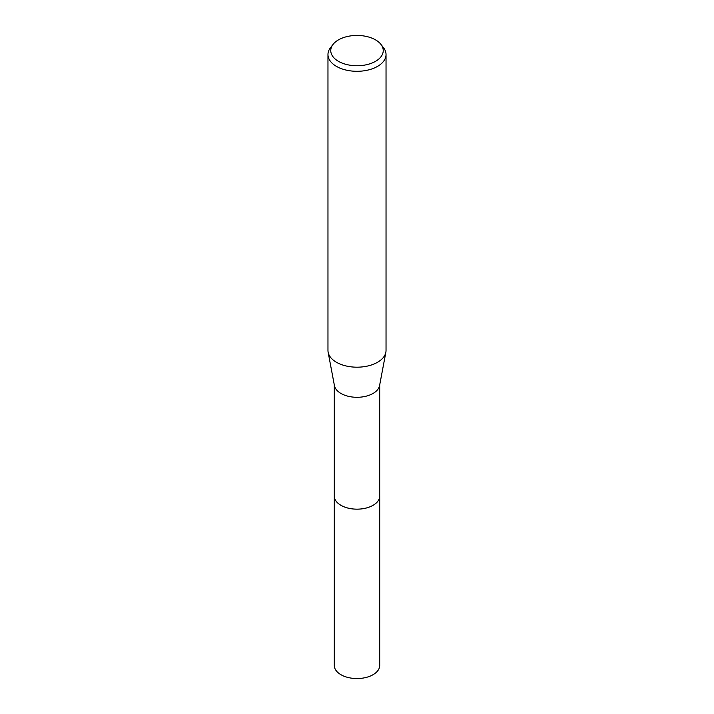 <?xml version="1.0" encoding="UTF-8"?>
<svg xmlns="http://www.w3.org/2000/svg" width="714" height="714" viewBox="0 0 714 714"><rect width="100%" height="100%" fill="white"/><g stroke="black" fill="none" stroke-linecap="round" stroke-linejoin="round"><path stroke-width="1.07" d="M379.705 495.632A22.714 13.111 180 0 1 379.714 496.06A22.705 13.111 180 0 1 373.056 505.316A22.705 13.111 180 0 1 348.316 508.154A22.705 13.111 180 0 1 334.295 496.051A22.714 13.111 180 0 1 334.295 495.632M379.705 495.757A22.705 13.111 180 0 1 373.056 505.325A22.705 13.111 180 0 1 348.066 508.109A22.705 13.111 180 0 1 334.295 495.757M380.955 44.411L383.498 47.695A29.033 16.761 180 0 1 386.033 54.541L386.033 350.431A29.033 16.761 180 0 1 385.863 352.243L379.571 385.605A22.705 13.111 180 0 1 373.056 393.45A22.705 13.111 180 0 1 349.458 396.547A22.705 13.111 180 0 1 334.429 385.605L328.137 352.243A29.033 16.761 180 0 1 327.967 350.431L327.967 54.541A29.033 16.761 180 0 1 330.502 47.695L333.045 44.411A26.239 15.155 180 0 1 338.445 39.886A26.239 15.155 180 0 1 380.955 44.411A26.239 15.155 180 0 1 375.555 61.315A26.239 15.155 180 0 1 342.122 63.082A26.239 15.155 180 0 1 333.045 44.411M385.863 352.243A29.033 16.761 180 0 1 377.527 362.284A29.033 16.761 180 0 1 347.361 366.237A29.033 16.761 180 0 1 328.137 352.243M386.033 54.541A29.033 16.761 180 0 1 377.527 66.393A29.033 16.761 180 0 1 345.888 70.026A29.033 16.761 180 0 1 327.967 54.541M334.286 496.06A22.714 13.111 180 0 0 340.935 505.334A22.714 13.111 180 0 0 365.693 508.172A22.714 13.111 180 0 0 379.714 496.06L379.705 665.448A22.705 13.111 180 0 1 365.684 677.55A22.705 13.111 180 0 1 340.944 674.712A22.705 13.111 180 0 1 334.295 665.448L334.295 384.9M379.705 496.051L379.705 384.9"/></g></svg>
